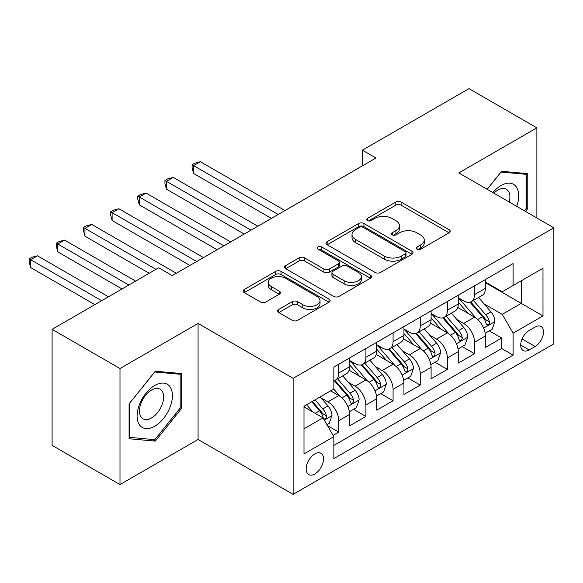 <?xml version="1.0" encoding="UTF-8"?>
<svg xmlns="http://www.w3.org/2000/svg" width="583" height="583" viewBox="0 0 583 583"><rect width="100%" height="100%" fill="white"/><g stroke="black" fill="none" stroke-linecap="round" stroke-linejoin="round"><path stroke-width="0.87" d="M417.049 249.167A2.638 1.523 0 0 0 420.78 249.167L449.107 232.821A3.768 2.179 0 0 0 450.207 231.276A3.768 2.179 0 0 0 449.107 229.738L401.119 202.039A3.768 2.179 0 0 0 395.791 202.039L367.465 218.392A2.638 1.523 0 0 0 366.692 219.463A2.638 1.523 0 0 0 367.465 220.542A2.638 1.523 0 0 0 371.196 220.542L374.862 218.428A12.061 6.967 0 0 1 391.922 218.428L395.923 220.738A12.061 6.967 0 0 1 399.457 225.657A12.061 6.967 0 0 1 395.923 230.584L392.257 232.704A2.638 1.523 0 0 0 391.485 233.783A2.638 1.523 0 0 0 392.257 234.854A2.638 1.523 0 0 0 395.988 234.854L399.654 232.741A12.061 6.967 0 0 1 416.714 232.741L420.715 235.051A12.061 6.967 0 0 1 424.249 239.977A12.061 6.967 0 0 1 420.715 244.896L417.049 247.017A2.638 1.523 0 0 0 416.277 248.096A2.638 1.523 0 0 0 417.049 249.167L417.049 247.017M314.856 473.972A12.294 7.098 120 0 0 322.887 463.142A12.294 7.098 120 0 0 321 453.297A12.294 7.098 120 0 0 314.856 453.902A12.294 7.098 120 0 0 306.826 464.731A12.294 7.098 120 0 0 308.713 474.584A12.294 7.098 120 0 0 314.856 473.972M278.761 309.464A3.768 2.179 0 0 0 277.654 311.001A3.768 2.179 0 0 0 278.761 312.539L292.221 320.315A3.768 2.179 0 0 0 297.556 320.315L329.009 302.154A3.768 2.179 0 0 0 330.116 300.617A3.768 2.179 0 0 0 329.009 299.072L281.028 271.372A3.768 2.179 0 0 0 275.693 271.372L244.241 289.532A3.768 2.179 0 0 0 243.133 291.07A3.768 2.179 0 0 0 244.241 292.608L260.499 302.001A3.768 2.179 0 0 0 265.833 302.001L279.293 294.226A3.768 2.179 0 0 0 280.401 292.688A3.768 2.179 0 0 0 279.293 291.15L271.233 286.493A10.086 5.823 0 0 1 268.275 282.376A10.086 5.823 0 0 1 274.498 276.998A10.086 5.823 0 0 1 285.495 278.259L317.079 296.499A10.086 5.823 0 0 1 320.038 300.617A10.086 5.823 0 0 1 313.807 305.995A10.086 5.823 0 0 1 302.817 304.734L297.556 301.688A3.768 2.179 0 0 0 292.221 301.688L278.761 309.464L278.761 312.539M198.074 323.448L119.996 368.529L52.098 329.329L52.098 445.361L119.996 484.56L198.074 439.48L293.132 494.355L293.132 378.323L198.074 323.448L198.074 439.48M536.877 217.998L536.877 127.845L458.799 172.918L553.85 227.8L293.132 378.323M536.877 127.845L468.98 88.645L362.386 150.188L362.386 165.863M52.098 329.329L158.693 267.786L172.276 275.621L375.962 158.022L362.386 150.188M375.131 272.45A3.768 2.179 0 0 0 380.459 272.45L411.919 254.29A3.768 2.179 0 0 0 413.019 252.745A3.768 2.179 0 0 0 411.919 251.207L363.93 223.508A3.768 2.179 0 0 0 358.603 223.508L327.143 241.668A3.768 2.179 0 0 0 326.043 243.206A3.768 2.179 0 0 0 327.143 244.743L375.131 272.45M319.003 249.743A2.638 1.523 0 0 1 321.678 250.114L321.678 246.973L370.46 275.14A3.768 2.179 0 0 1 371.568 276.685A3.768 2.179 0 0 1 370.46 278.222L339.007 296.383A3.768 2.179 0 0 1 333.673 296.383L285.692 268.676L285.692 265.6A3.768 2.179 0 0 0 284.584 267.138A3.768 2.179 0 0 0 285.692 268.676M285.692 265.6L299.152 257.824A3.768 2.179 0 0 1 304.486 257.824L323.944 269.062A3.768 2.179 0 0 0 329.278 269.062L338.206 263.91A3.768 2.179 0 0 0 339.313 262.365A3.768 2.179 0 0 0 338.206 260.827L317.946 249.13A2.638 1.523 0 0 1 317.174 248.052A2.638 1.523 0 0 1 318.806 246.645A2.638 1.523 0 0 1 321.678 246.973M333.119 435.363L338.752 432.105L327.486 425.605M321.073 397.912L327.894 401.847A15.362 8.869 60 0 1 338.752 420.664L349.618 414.389L349.618 425.838L365.913 416.43L353.56 409.295M348.233 382.229L355.047 386.165A15.362 8.869 60 0 1 365.913 404.981L376.778 398.714L376.778 410.155L393.073 400.747L380.714 393.612M375.394 366.547L382.208 370.489A15.362 8.869 60 0 1 393.073 389.306L403.939 383.031L403.939 394.48L420.234 385.072L407.874 377.937M402.547 350.871L409.368 354.807A15.362 8.869 60 0 1 420.234 373.623L431.092 367.348L431.092 378.797L447.387 369.389L435.035 362.254M429.707 335.189L436.529 339.124A15.362 8.869 60 0 1 447.387 357.94L458.253 351.673L458.253 363.114L474.547 353.713L474.547 342.265A15.362 8.869 -120 0 0 463.682 323.448L456.868 319.513M462.188 346.579L474.547 353.713M349.618 414.389A15.362 8.869 -120 0 0 338.752 395.573L330.605 390.872M376.778 398.714A15.362 8.869 -120 0 0 365.913 379.897L349.115 370.198M403.939 383.031A15.362 8.869 -120 0 0 393.073 364.215L376.275 354.515M431.092 367.348A15.362 8.869 -120 0 0 420.234 348.532L403.436 338.84M458.253 351.673A15.362 8.869 -120 0 0 447.387 332.857L430.597 323.157M535.114 327.056L529.138 330.503A11.908 6.872 120 0 0 521.355 340.997A11.908 6.872 120 0 0 523.184 350.536A11.908 6.872 120 0 0 529.138 349.946L535.114 346.499A11.908 6.872 120 0 0 542.89 336.005A11.908 6.872 120 0 0 541.06 326.465A11.908 6.872 120 0 0 535.114 327.056M293.132 494.355L553.85 343.832L553.85 227.8M303.991 428.818L323.004 417.843L333.87 436.652L333.87 458.61L513.113 355.12L513.113 333.17L502.247 314.354L484.021 303.83M333.87 436.652L303.991 453.902L303.991 406.234L333.87 388.985L333.87 367.035L513.113 263.552L513.113 285.502L542.984 268.253L542.984 315.92L513.113 333.17M349.618 360.454L355.047 363.588A15.362 8.869 60 0 0 362.735 364.346L373.594 358.079A15.362 8.869 -120 0 0 376.778 351.046L376.778 342.265M376.778 344.772L382.208 347.905A15.362 8.869 60 0 0 389.889 348.67L400.754 342.396A15.362 8.869 -120 0 0 403.939 335.363L403.939 326.582M403.939 329.089L409.368 332.23A15.362 8.869 60 0 0 417.049 332.988L427.915 326.72A15.362 8.869 -120 0 0 431.092 319.681L431.092 310.907M431.092 313.414L436.529 316.547A15.362 8.869 60 0 0 444.21 317.312L455.068 311.038A15.362 8.869 -120 0 0 458.253 304.005L458.253 295.224M333.87 445.434L501.708 348.539L501.708 338.031L485.413 347.439L485.413 335.99A15.362 8.869 -120 0 0 474.547 317.174L457.75 307.481M458.253 297.731L463.682 300.872A15.362 8.869 -120 0 0 471.363 301.63A15.362 8.869 -120 0 0 474.547 294.597L474.547 285.816M471.363 301.63L482.228 295.355A15.362 8.869 -120 0 0 485.413 288.323L485.413 279.541M338.752 364.215L338.752 372.996A15.362 8.869 60 0 1 335.575 380.029A15.362 8.869 60 0 1 333.87 380.648M335.575 380.029L346.44 373.754A15.362 8.869 -120 0 0 349.618 366.722L349.618 357.94M365.913 348.532L365.913 357.313A15.362 8.869 60 0 1 362.735 364.346M393.073 332.857L393.073 341.638A15.362 8.869 60 0 1 389.889 348.67M420.234 317.174L420.234 325.955A15.362 8.869 60 0 1 417.049 332.988M447.387 301.498L447.387 310.273A15.362 8.869 60 0 1 444.21 317.312M447.387 357.94L447.387 369.389M420.234 373.623L420.234 385.072M393.073 389.306L393.073 400.747M365.913 404.981L365.913 416.43M338.752 420.664L338.752 432.105M323.004 417.843L303.991 406.861M502.247 314.354L521.26 303.379L521.26 280.802L542.984 268.253M485.413 282.682L542.984 315.92M485.413 282.055L502.247 291.777L513.113 285.502M119.996 368.529L119.996 484.56M489.348 330.896L501.708 338.031M501.708 348.539L513.113 355.12M525.494 211.425L527.775 208.583L527.775 173.639L501.569 171.3L487.118 189.271M129.091 438.759L155.304 441.105L181.51 408.501L181.51 373.557L155.304 371.211L129.091 403.815L129.091 438.759M526.42 207.796L527.775 208.583M180.147 407.714L181.51 408.501M152.535 439.502L155.304 441.105M418.106 249.546L420.715 248.037A12.061 6.967 0 0 0 424.249 243.111L424.249 239.977M399.457 225.657L399.457 228.798A12.061 6.967 0 0 1 395.923 233.725L393.314 235.226M449.056 232.843L401.119 205.172A3.768 2.179 0 0 0 395.791 205.172L368.522 220.913M411.868 254.319L363.93 226.641A3.768 2.179 0 0 0 358.603 226.641L327.194 244.773M405.251 253.824A2.638 1.523 0 0 0 406.023 252.745A2.638 1.523 0 0 0 405.251 251.674L363.136 227.355A2.638 1.523 0 0 0 359.398 227.355L355.535 229.585A12.061 6.967 0 0 0 352.001 234.512A12.061 6.967 0 0 0 355.535 239.438L384.328 256.061A12.061 6.967 0 0 0 401.388 256.061L405.251 253.824L405.251 256.965A2.638 1.523 0 0 0 406.023 255.886L406.023 252.745M352.001 234.512L352.001 237.645A12.061 6.967 0 0 0 355.535 242.572L355.535 239.438M405.251 256.965L401.388 259.195A12.061 6.967 0 0 1 384.328 259.195L355.535 242.572M285.743 268.705L299.152 260.965L299.152 257.824M339.313 262.365L339.313 265.505A3.768 2.179 0 0 1 338.206 267.043L329.278 272.195A3.768 2.179 0 0 1 323.944 272.195L304.486 260.965A3.768 2.179 0 0 0 299.152 260.965M321.678 250.114L370.416 278.251M344.138 280.722A10.086 5.823 0 0 0 355.127 281.983A10.086 5.823 0 0 0 361.358 276.604A10.086 5.823 0 0 0 358.399 272.487L347.271 266.059A3.768 2.179 0 0 0 341.937 266.059L333.01 271.219A3.768 2.179 0 0 0 331.902 272.757A3.768 2.179 0 0 0 333.01 274.294L344.138 280.722L344.138 283.855A10.086 5.823 0 0 0 355.127 285.116A10.086 5.823 0 0 0 361.358 279.738L361.358 276.604M331.902 272.757L331.902 275.89A3.768 2.179 0 0 0 333.01 277.435L333.01 274.294M344.138 283.855L333.01 277.435M320.038 300.617L320.038 303.75A10.086 5.823 0 0 1 313.807 309.128A10.086 5.823 0 0 1 302.817 307.868L297.556 304.829A3.768 2.179 0 0 0 292.221 304.829L278.812 312.568M268.275 282.376L268.275 285.51A10.086 5.823 0 0 0 271.233 289.627L271.233 286.493M279.242 294.255L271.233 289.627M328.958 302.183L281.028 274.506A3.768 2.179 0 0 0 275.693 274.506L244.292 292.637M485.18 333.301L492.198 329.249L494.916 321.408A10.181 5.874 -120 0 0 490.952 311.854L478.541 297.483M476.056 318.172L461.342 301.134A29.383 16.965 -120 0 0 458.253 297.898M467.989 313.384L459.754 303.86A24.391 14.079 -120 0 0 458.253 302.22M284.978 210.55L200.384 161.71L193.592 165.63L193.592 173.472L271.401 218.392M469.978 302.183L482.535 316.715A10.181 5.874 60 0 1 486.164 323.725L486.9 324.928L488.277 324.738L489.195 323.616L489.421 321.845A10.181 5.874 -120 0 0 485.792 314.835L473.381 300.464M470.721 301.943L484.203 317.56A5.181 2.995 60 0 1 485.515 319.586L489.421 321.845M193.592 173.472L192.099 167.904L192.099 164.77L278.193 214.471M192.099 164.77L194.817 163.204L200.384 161.71M516.669 206.338A24.967 14.415 120 0 0 501.03 185.547A24.967 14.415 120 0 0 492.854 192.579M509.236 202.039A17.089 9.867 120 0 0 506.357 189.271A17.089 9.867 120 0 0 497.809 190.116A17.089 9.867 120 0 0 493.859 193.162M487.177 189.307L501.03 172.072L526.42 174.339L526.42 208.197L524.35 210.769M524.736 173.37L526.42 174.339M170.047 407.211A24.967 14.415 120 0 0 163.583 383.097A24.967 14.415 120 0 0 139.468 404.478A24.967 14.415 120 0 0 145.932 428.592A24.967 14.415 120 0 0 170.047 407.211M162.008 404.923A17.089 9.867 120 0 0 160.092 389.189A17.089 9.867 120 0 0 141.079 403.057A17.089 9.867 120 0 0 142.995 418.791A17.089 9.867 120 0 0 162.008 404.923M129.368 437.432L129.368 403.574L154.757 371.99L180.147 374.257L180.147 408.115L154.757 439.699L129.091 437.279M178.471 373.28L180.147 374.257M458.027 348.984L465.045 344.932L467.755 337.091A10.181 5.874 -120 0 0 463.791 327.529L451.388 313.166M448.895 333.848L434.182 316.809A29.383 16.965 -120 0 0 431.092 313.581M440.828 329.067L432.593 319.535A24.391 14.079 -120 0 0 431.092 317.903M257.824 226.233L173.224 177.392L166.439 181.313L166.439 189.154L244.241 234.075M442.825 317.859L455.374 332.39A10.181 5.874 60 0 1 459.003 339.401L459.747 340.61L461.117 340.414L462.042 339.299L462.261 337.521A10.181 5.874 -120 0 0 458.632 330.51L446.221 316.146M443.561 317.626L457.05 333.236A5.181 2.995 60 0 1 458.355 335.269L462.261 337.521M166.439 189.154L164.945 183.587L164.945 180.446L251.033 230.154M164.945 180.446L167.656 178.879L173.224 177.392M430.866 364.659L437.884 360.607L440.595 352.766A10.181 5.874 -120 0 0 436.638 343.212L424.227 328.848M421.742 349.53L407.021 332.492A29.383 16.965 -120 0 0 403.939 329.257M413.668 344.75L405.44 335.218A24.391 14.079 -120 0 0 403.939 333.578M230.664 241.916L146.063 193.068L139.279 196.988L139.279 204.83L217.087 249.75M415.664 333.542L428.214 348.073A10.181 5.874 60 0 1 431.843 355.083L432.586 356.293L433.963 356.096L434.882 354.981L435.1 353.203A10.181 5.874 -120 0 0 431.478 346.193L419.068 331.822M416.4 333.301L429.89 348.918A5.181 2.995 60 0 1 431.194 350.944L435.1 353.203M139.279 204.83L137.785 199.262L137.785 196.128L223.872 245.829M137.785 196.128L140.503 194.562L146.063 193.068M403.706 380.342L410.724 376.29L413.442 368.449A10.181 5.874 -120 0 0 409.477 358.895L397.067 344.524M394.582 365.206L379.868 348.168A29.383 16.965 -120 0 0 376.778 344.939M386.514 360.425L378.28 350.9A24.391 14.079 -120 0 0 376.778 349.261M203.503 257.591L118.91 208.75L112.118 212.671L112.118 220.512L189.927 265.433M388.504 349.224L401.06 363.756A10.181 5.874 60 0 1 404.689 370.766L405.425 371.969L406.803 371.779L407.721 370.657L407.947 368.879A10.181 5.874 -120 0 0 404.318 361.868L391.907 347.504M389.247 348.984L402.729 364.601A5.181 2.995 60 0 1 404.041 366.627L407.947 368.879M112.118 220.512L110.624 214.945L110.624 211.811L196.719 261.512M110.624 211.811L113.342 210.237L118.91 208.75M376.552 396.017L383.57 391.965L386.281 384.124A10.181 5.874 -120 0 0 382.317 374.57L369.906 360.207M367.421 380.888L352.708 363.85A29.383 16.965 -120 0 0 349.618 360.622M359.354 376.108L351.119 366.576A24.391 14.079 -120 0 0 349.618 364.936M176.35 273.274L91.75 224.433L84.958 228.354L84.958 236.188L149.19 273.274M361.351 364.9L373.9 379.431A10.181 5.874 60 0 1 377.529 386.442L378.265 387.651L379.642 387.455L380.568 386.34L380.786 384.561A10.181 5.874 -120 0 0 377.157 377.551L364.747 363.187M362.087 364.666L375.576 380.276A5.181 2.995 60 0 1 376.88 382.302L380.786 384.561M84.958 236.188L83.464 230.62L83.464 227.487L155.982 269.353M83.464 227.487L86.182 225.92L91.75 224.433M349.392 411.7L356.41 407.648L359.121 399.807A10.181 5.874 -120 0 0 355.156 390.253L342.753 375.882M340.268 396.571L333.767 389.043M332.193 391.783L331.137 390.566M135.613 281.115L64.589 240.109L57.804 244.029L57.804 251.871L122.029 288.949M334.19 380.582L346.739 395.114A10.181 5.874 60 0 1 350.368 402.124L351.112 403.327L352.482 403.137L353.407 402.015L353.626 400.244A10.181 5.874 -120 0 0 349.997 393.234L337.593 378.863M334.926 380.342L348.415 395.959A5.181 2.995 60 0 1 349.72 397.985L353.626 400.244M57.804 251.871L56.311 246.303L56.311 243.169L128.821 285.029M56.311 243.169L59.021 241.602L64.589 240.109M326.939 424.657L329.249 423.331L331.967 415.49A10.181 5.874 -120 0 0 328.003 405.928L320.191 396.885M312.896 412.006L306.607 404.726M305.033 407.466L303.991 406.256M108.453 296.791L37.436 255.791L30.644 259.712L30.644 267.553L94.869 304.632M311.767 401.745L319.579 410.789A10.181 5.874 60 0 1 323.208 417.8L323.951 419.009L325.329 418.813L326.247 417.698L326.473 415.919A10.181 5.874 -120 0 0 322.844 408.909L315.031 399.865M312.401 401.381L321.255 411.634A5.181 2.995 60 0 1 322.559 413.668L326.473 415.919M30.644 267.553L29.15 261.986L29.15 258.845L101.661 300.711M29.15 258.845L31.868 257.278L37.436 255.791M327.894 401.847L338.752 395.573M355.047 386.165L365.913 379.897M382.208 370.489L393.073 364.215M409.368 354.807L420.234 348.532M436.529 339.124L447.387 332.857M463.682 323.448L474.547 317.174M474.547 294.597L485.413 288.323M338.752 372.996L349.618 366.722M365.913 357.313L376.778 351.046M393.073 341.638L403.939 335.363M420.234 325.955L431.092 319.681M447.387 310.273L458.253 304.005M474.547 342.265L485.413 335.99M522.084 338.978L535.114 346.499M520.714 345.085L529.138 349.946M420.715 248.037L420.715 244.896M392.257 234.854L392.257 232.704M395.923 233.725L395.923 230.584M367.465 220.542L367.465 218.392M395.791 205.172L395.791 202.039M401.119 205.172L401.119 202.039M449.107 232.821L449.107 229.738M327.143 244.743L327.143 241.668M358.603 226.641L358.603 223.508M363.93 226.641L363.93 223.508M411.919 254.29L411.919 251.207M384.328 259.195L384.328 256.061M401.388 259.195L401.388 256.061M304.486 260.965L304.486 257.824M323.944 272.195L323.944 269.062M329.278 272.195L329.278 269.062M338.206 267.043L338.206 263.91M370.46 278.222L370.46 275.14M292.221 304.829L292.221 301.688M297.556 304.829L297.556 301.688M302.817 307.868L302.817 304.734M279.293 294.226L279.293 291.15M244.241 292.608L244.241 289.532M275.693 274.506L275.693 271.372M281.028 274.506L281.028 271.372M329.009 302.154L329.009 299.072M483.628 328.083L494.85 321.605M461.342 301.134L462.742 300.325M485.792 314.835L490.952 311.854M477.681 319.513L482.535 316.715M456.474 343.759L467.69 337.287M434.182 316.809L435.581 316.001M458.632 330.51L463.791 327.529M450.521 335.196L455.374 332.39M429.314 359.441L440.529 352.963M407.021 332.492L408.421 331.683M431.478 346.193L436.638 343.212M423.36 350.879L428.214 348.073M402.153 375.124L413.376 368.645M379.868 348.168L381.267 347.366M404.318 361.868L409.477 358.895M396.207 366.554L401.06 363.756M375 390.799L386.216 384.321M352.708 363.85L354.107 363.041M377.157 377.551L382.317 374.57M369.046 382.237L373.9 379.431M347.84 406.482L359.055 400.004M349.997 393.234L355.156 390.253M341.886 397.912L346.739 395.114M324.294 420.073L331.895 415.686M322.844 408.909L328.003 405.928M315.192 413.325L319.579 410.789"/></g></svg>
